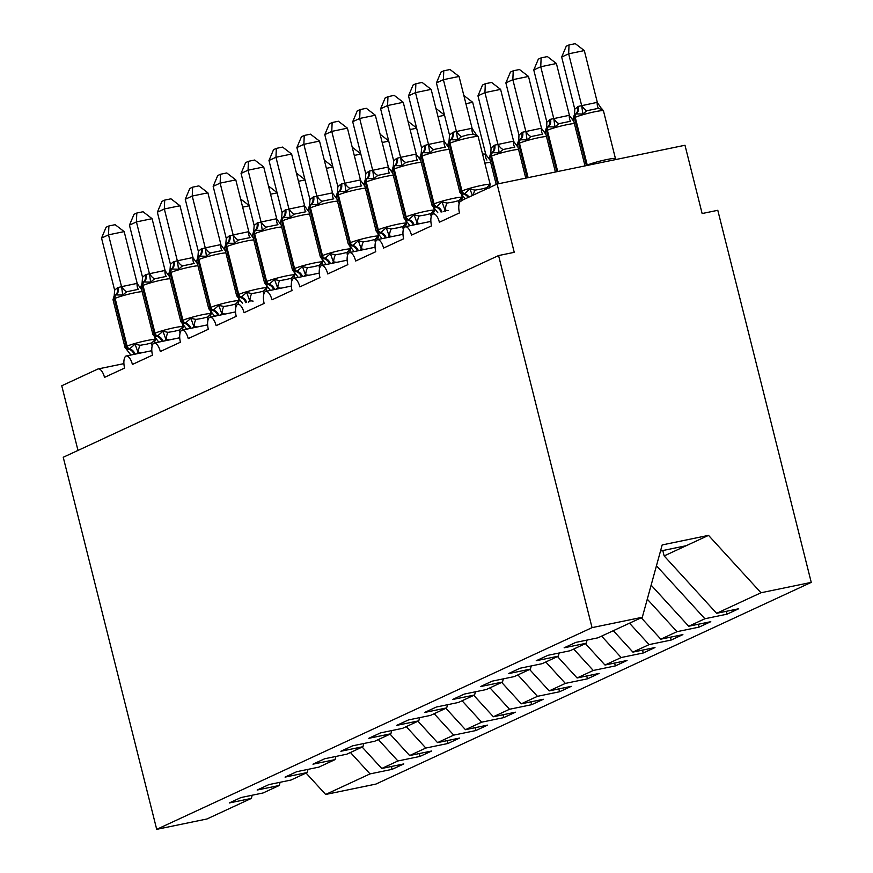 <?xml version="1.0" encoding="UTF-8"?>
<svg xmlns="http://www.w3.org/2000/svg" width="873" height="873" viewBox="0 0 873 873"><rect width="100%" height="100%" fill="white"/><g stroke="black" fill="none" stroke-linecap="round" stroke-linejoin="round"><path stroke-width="1.31" d="M350.444 752.493L370.021 773.904L325.651 794.463L375.903 784.085L811.246 582.378L717.792 210.295L702.132 213.536L684.989 145.256L497.097 184.05L514.241 252.33L498.581 255.56L63.238 457.266L156.703 829.35L206.966 818.972L251.337 798.413L229.261 802.974L240.981 797.54L263.057 792.979L279.24 785.482L257.164 790.043L268.884 784.609L290.96 780.047L307.143 772.55L285.067 777.112L296.787 771.677L318.863 767.127L335.057 759.619L312.971 764.181L324.701 758.746L346.777 754.196L362.961 746.699L340.885 751.249L352.605 745.826L374.681 741.264L390.864 733.767L368.788 738.318L380.508 732.894L402.584 728.333L418.778 720.836L396.691 725.387L408.411 719.963L430.498 715.402L446.681 707.905L424.605 712.466L436.325 707.032L458.401 702.47L474.585 694.973L452.509 699.535L464.229 694.1L486.305 689.539L502.488 682.042L480.412 686.604L492.132 681.169L514.208 676.608L530.402 669.111L508.326 673.672L520.046 668.238L542.122 663.687L558.305 656.18L536.229 660.741L547.949 655.307L570.025 650.756L586.209 643.248L564.133 647.81L575.853 642.386L597.929 637.825L642.31 617.266L592.047 627.643L156.703 829.35M77.992 450.435L61.754 385.768L97.743 369.083A10.607 4.518 78.3 0 1 98.18 368.941A10.607 4.518 78.3 0 1 104.509 377.387L124.599 368.079A10.607 4.518 -101.7 0 1 125.941 356.042A10.607 4.518 78.3 0 1 126.083 356.009A10.607 4.518 78.3 0 1 132.412 364.456L152.502 355.147A10.607 4.518 -101.7 0 1 153.844 343.122A10.607 4.518 78.3 0 1 153.986 343.078A10.607 4.518 78.3 0 1 160.316 351.524L180.416 342.216A10.607 4.518 -101.7 0 1 181.759 330.19A10.607 4.518 78.3 0 1 181.9 330.147A10.607 4.518 78.3 0 1 188.23 338.593L208.32 329.285A10.607 4.518 -101.7 0 1 209.662 317.259A10.607 4.518 78.3 0 1 209.804 317.226A10.607 4.518 78.3 0 1 216.133 325.662L236.223 316.353A10.607 4.518 -101.7 0 1 237.565 304.328A10.607 4.518 78.3 0 1 237.707 304.295A10.607 4.518 78.3 0 1 244.036 312.73L264.137 303.422A10.607 4.518 -101.7 0 1 265.468 291.396A10.607 4.518 78.3 0 1 265.621 291.364A10.607 4.518 78.3 0 1 271.95 299.81L292.04 290.491A10.607 4.518 -101.7 0 1 293.383 278.465A10.607 4.518 78.3 0 1 293.524 278.432A10.607 4.518 78.3 0 1 299.854 286.879L319.944 277.57A10.607 4.518 -101.7 0 1 321.286 265.534A10.607 4.518 78.3 0 1 321.428 265.501A10.607 4.518 78.3 0 1 327.757 273.947L347.847 264.639A10.607 4.518 -101.7 0 1 349.189 252.603A10.607 4.518 78.3 0 1 349.331 252.57A10.607 4.518 78.3 0 1 355.671 261.016L375.761 251.708A10.607 4.518 -101.7 0 1 377.103 239.682A10.607 4.518 78.3 0 1 377.245 239.638A10.607 4.518 78.3 0 1 383.574 248.085L403.664 238.776A10.607 4.518 -101.7 0 1 405.007 226.751A10.607 4.518 78.3 0 1 405.148 226.707A10.607 4.518 78.3 0 1 411.478 235.153L431.568 225.845A10.607 4.518 -101.7 0 1 432.91 213.82A10.607 4.518 78.3 0 1 433.052 213.787A10.607 4.518 78.3 0 1 439.381 222.222L459.482 212.914A10.607 4.518 -101.7 0 1 461.097 200.735L497.097 184.05M726.26 611.329L726.98 614.188L704.893 618.75L656.463 565.759M587.092 640.062L586.209 643.248M698.345 624.26L699.066 627.12L676.99 631.681L647.275 599.173M559.178 652.993L558.305 656.18M670.442 637.192L671.162 640.051L649.086 644.612L629.509 623.191M531.275 665.924L530.402 669.111M642.539 650.112L643.259 652.982L621.172 657.533L601.606 636.122M503.372 678.856L502.488 682.042M614.625 663.044L615.345 665.913L593.269 670.464L573.692 649.054M475.458 691.787L474.585 694.973M586.721 675.975L587.442 678.834L565.366 683.395L545.789 661.985M447.554 704.707L446.681 707.905M558.818 688.906L559.538 691.765L537.462 696.327L517.885 674.916M419.651 717.639L418.778 720.836M530.915 701.837L531.624 704.697L509.548 709.258L489.971 687.848M391.748 730.57L390.864 733.767M503.001 714.769L503.721 717.628L481.645 722.189L462.068 700.768M363.834 743.501L362.961 746.699M475.098 727.7L475.818 730.559L453.742 735.121L434.165 713.699M335.93 756.433L335.057 759.619M447.194 740.631L447.914 743.49L425.828 748.052L406.261 726.631M308.027 769.364L307.143 772.55M419.28 753.552L420 756.422L397.924 760.972L378.347 739.562M280.113 782.295L279.24 785.482M370.021 773.904L392.097 769.353L403.817 763.919L381.741 768.48L362.164 747.059M391.377 766.483L392.097 769.353M252.21 795.227L251.337 798.413M811.246 582.378L760.994 592.756L716.613 613.315L738.7 608.754L726.98 614.188M716.613 613.315L664.157 555.926L662.803 550.547M704.893 618.75L688.71 626.247L710.786 621.685L699.066 627.12M688.71 626.247L651.138 585.139M676.99 631.681L660.806 639.178L682.882 634.616L671.162 640.051M660.806 639.178L641.229 617.757M649.086 644.612L632.903 652.109L654.979 647.548L643.259 652.982M632.903 652.109L613.326 630.688M621.172 657.533L604.989 665.04L627.065 660.479L615.345 665.913M604.989 665.04L585.412 643.619M593.269 670.464L577.086 677.972L599.162 673.41L587.442 678.834M577.086 677.972L557.509 656.551M565.366 683.395L549.182 690.892L571.258 686.342L559.538 691.765M549.182 690.892L529.605 669.482M537.462 696.327L521.268 703.824L543.344 699.273L531.624 704.697M521.268 703.824L501.702 682.413M509.548 709.258L493.365 716.755L515.441 712.193L503.721 717.628M493.365 716.755L473.788 695.345M481.645 722.189L465.462 729.686L487.538 725.125L475.818 730.559M465.462 729.686L445.885 708.276M453.742 735.121L437.548 742.617L459.635 738.056L447.914 743.49M437.548 742.617L417.981 721.207M425.828 748.052L409.644 755.549L431.72 750.987L420 756.422M409.644 755.549L390.067 734.128M151.815 350.706L126.225 355.988M397.924 760.972L381.741 768.48M325.651 794.463L306.074 773.052M760.994 592.756L708.527 535.367L662.181 544.938L642.31 617.266M592.047 627.643L498.581 255.56M660.512 551.016L686.2 545.712L664.157 555.926M708.527 535.367L686.2 545.712M179.718 337.775L154.139 343.056M181.9 330.147L207.632 324.843L182.042 330.125M209.804 317.226L235.535 311.912L209.946 317.194M265.621 291.364L291.353 286.049L265.763 291.342M293.524 278.432L319.256 273.118L293.666 278.411M321.428 265.501L347.159 260.187L321.58 265.479M349.331 252.57L375.063 247.255L349.484 252.548M377.245 239.638L402.977 234.324L377.387 239.617M405.148 226.707L430.88 221.404L405.29 226.685M249.209 205.788L242.65 207.141M249.132 205.515L240.588 198.946M130.874 355.027L126.825 349.789L129.651 348.862L135.053 344.169L140.117 345.282L146.478 344.224L151.858 342.849L154.619 340.121M108.896 225.965L108.514 234.837L101.541 238.078L106.102 227.253L108.896 225.965L115.149 224.677L124.173 231.607L108.514 234.837L121.533 286.65L137.05 283.398A7.77 2.946 -82.7 0 0 138.414 289.334L126.672 291.757L122.711 295.041L116.109 294.932L114.09 296.056L113.01 299.668L125.014 347.465A15.201 1.364 -14.1 0 1 126.279 346.537L127.12 346.155A15.201 1.364 -14.1 0 1 146.588 340.59A15.201 1.364 -14.1 0 1 155.329 339.673L154.597 336.782M124.173 231.607L137.268 283.725L141.633 289.629M101.541 238.078L114.625 290.196L117.451 287.763L121.533 286.65M141.47 352.834L138.043 352.376L136.81 353.794M138.316 353.489L138.12 352.681M135.053 344.169L138.043 352.376M122.711 295.041L121.609 286.955M114.188 295.947L114.625 290.196M158.777 342.096L154.739 336.858L157.555 335.93L162.956 331.238L168.02 332.351L174.382 331.293L179.762 329.918L182.522 327.2M136.799 213.034L136.428 221.917L129.444 225.147L134.016 214.332L136.799 213.034L143.052 211.746L152.077 218.676L136.428 221.917L149.436 273.718L164.953 270.466A7.77 2.946 -82.7 0 0 166.328 276.403L154.576 278.825L150.614 282.11L144.012 282.001L141.993 283.125M152.077 218.676L165.172 270.794L169.548 276.697M129.444 225.147L142.539 277.265L145.355 274.831L149.436 273.718M169.384 339.903L165.946 339.444L164.713 340.863M166.23 340.557L166.023 339.761M162.956 331.238L165.946 339.444M150.614 282.11L149.512 274.024M142.092 283.016L142.539 277.265M186.691 329.165L182.643 323.927L185.469 322.999L190.86 318.307L195.923 319.42L202.285 318.361L207.676 316.997L210.437 314.269M164.702 200.103L164.331 208.985L157.358 212.215L161.92 201.401L164.702 200.103L170.966 198.815L179.991 205.744L164.331 208.985L177.339 260.798L192.868 257.546A7.77 2.946 -82.7 0 0 194.232 263.471L182.479 265.894L178.518 269.179L171.916 269.07L169.897 270.194L168.816 273.806L180.82 321.602A15.201 1.364 -14.1 0 1 182.097 320.675L182.937 320.293A15.201 1.364 -14.1 0 1 202.394 314.727A15.201 1.364 -14.1 0 1 211.135 313.811L210.415 310.919M179.991 205.744L193.086 257.862L197.451 263.766M157.358 212.215L170.442 264.333L173.258 261.9L177.339 260.798M197.287 326.971L193.861 326.513L192.617 327.942M194.133 327.626L193.926 326.829M190.86 318.307L193.861 326.513M178.518 269.179L177.426 261.103M170.006 270.095L170.442 264.333M214.594 316.233L210.546 310.995L213.372 310.068L218.774 305.375L223.837 306.488L230.199 305.43L235.579 304.066L238.34 301.338M192.617 187.171L192.235 196.054L185.262 199.284L189.823 188.47L192.617 187.171L198.869 185.884L207.894 192.813L192.235 196.054L205.253 247.867L220.771 244.615A7.77 2.946 -82.7 0 0 222.135 250.54L210.393 252.974L206.432 256.247L199.83 256.138L197.844 257.448M207.894 192.813L220.989 244.931L225.354 250.835M185.262 199.284L198.346 251.402L201.172 248.969L205.253 247.867M225.19 314.04L221.764 313.593L220.531 315.011M222.037 314.695L221.84 313.898M218.774 305.375L221.764 313.593M206.432 256.247L205.33 248.172M197.909 257.164L198.346 251.402M242.498 303.302L238.46 298.075L241.275 297.136L246.677 292.444L251.74 293.557L258.102 292.499L263.482 291.135L266.243 288.406M220.52 174.251L220.138 183.123L213.165 186.353L217.737 175.538L220.52 174.251L226.773 172.952L235.797 179.893L220.138 183.123L233.156 234.935L248.674 231.683A7.77 2.946 -82.7 0 0 250.049 237.609L238.296 240.042L234.335 243.316L227.733 243.207L225.714 244.342L224.634 247.954L236.638 295.74A15.201 1.364 -14.1 0 1 237.903 294.823L238.744 294.43A15.201 1.364 -14.1 0 1 258.212 288.865A15.201 1.364 -14.1 0 1 266.952 287.948L266.221 285.056M235.797 179.893L248.892 232.011L253.268 237.903M213.165 186.353L226.26 238.471L229.075 236.037L233.156 234.935M253.105 301.12L249.667 300.661L248.434 302.08M249.94 301.763L249.743 300.967M246.677 292.444L249.667 300.661M234.335 243.316L233.233 235.241M225.812 244.233L226.26 238.471M277.112 192.868L270.554 194.221M277.036 192.584L268.491 186.014M305.015 179.936L298.457 181.289M304.95 179.652L296.405 173.083M332.919 167.005L326.371 168.358M332.853 166.721L324.309 160.152M360.833 154.074L354.274 155.427M360.756 153.79L352.212 147.221M270.412 290.371L266.363 285.144L269.19 284.205L274.58 279.513L279.644 280.626L286.006 279.567L291.396 278.203L294.157 275.475M248.423 161.319L248.052 170.191L241.068 173.421L245.64 162.607L248.423 161.319L254.687 160.021L263.711 166.961L248.052 170.191L261.06 222.004L276.588 218.752A7.77 2.946 -82.7 0 0 277.952 224.688L266.2 227.111L262.238 230.396L255.636 230.276L253.617 231.41L252.537 235.023L264.541 282.808A15.201 1.364 -14.1 0 1 265.818 281.892L266.658 281.499A15.201 1.364 -14.1 0 1 286.115 275.944A15.201 1.364 -14.1 0 1 294.856 275.017L294.136 272.136M263.711 166.961L276.796 219.079L281.171 224.972M241.068 173.421L254.163 225.54L256.978 223.117L261.06 222.004M281.008 288.188L277.57 287.73L276.337 289.149M277.854 288.832L277.647 288.035M274.58 279.513L277.57 287.73M262.238 230.396L261.147 222.309M253.727 231.301L254.163 225.54M388.736 141.142L382.178 142.495M388.671 140.859L380.126 134.3M298.315 277.439L294.266 272.212L297.093 271.274L302.484 266.592L307.547 267.695L313.909 266.636L319.3 265.272L322.061 262.544M276.337 148.388L275.955 157.26L268.982 160.49L273.544 149.676L276.337 148.388L282.59 147.09L291.615 154.03L275.955 157.26L288.974 209.073L304.491 205.821A7.77 2.946 -82.7 0 0 305.856 211.757L294.114 214.18L290.152 217.464L283.55 217.344L281.532 218.468L280.44 222.091L292.444 269.877A15.201 1.364 -14.1 0 1 293.721 268.96L294.561 268.568A15.201 1.364 -14.1 0 1 314.029 263.013A15.201 1.364 -14.1 0 1 322.759 262.086L322.039 259.205M291.615 154.03L304.71 206.148L309.075 212.052M268.982 160.49L282.066 212.608L284.893 210.186L288.974 209.073M308.911 275.257L305.485 274.799L304.251 276.217M305.757 275.901L305.561 275.104M302.484 266.592L305.485 274.799M290.152 217.464L289.05 209.378M281.63 218.37L282.066 212.608M416.639 128.211L410.092 129.564M416.574 127.927L408.029 121.369M326.218 264.508L322.181 259.281L324.996 258.343L330.398 253.661L335.461 254.763L341.823 253.705L347.203 252.341L349.964 249.613M304.241 135.457L303.859 144.329L296.885 147.559L301.447 136.745L304.241 135.457L310.493 134.169L319.518 141.099L303.859 144.329L316.877 196.141L332.395 192.889A7.77 2.946 -82.7 0 0 333.759 198.826L322.017 201.248L318.056 204.533L311.454 204.413L309.435 205.548L308.355 209.16L320.358 256.946A15.201 1.364 -14.1 0 1 321.624 256.029L322.464 255.636A15.201 1.364 -14.1 0 1 341.932 250.082A15.201 1.364 -14.1 0 1 350.673 249.154L349.942 246.273M319.518 141.099L332.613 193.217L336.989 199.12M296.885 147.559L309.98 199.688L312.796 197.254L316.877 196.141M336.825 262.326L333.388 261.867L332.155 263.286M333.661 262.98L333.464 262.173M330.398 253.661L333.388 261.867M318.056 204.533L316.954 196.447M309.533 205.439L309.98 199.688M444.553 115.28L437.995 116.633M444.477 115.007L435.933 108.438M354.122 251.588L350.084 246.35L352.91 245.411L358.301 240.73L363.364 241.843L369.726 240.784L375.117 239.409L377.878 236.681M332.144 122.526L331.773 131.397L324.789 134.638L329.361 123.813L332.144 122.526L338.408 121.238L347.432 128.167L331.773 131.397L344.78 183.21L360.309 179.958A7.77 2.946 -82.7 0 0 361.673 185.894L349.92 188.317L345.959 191.602L339.357 191.482L337.338 192.617L336.258 196.229L348.262 244.014A15.201 1.364 -14.1 0 1 349.538 243.098L350.368 242.716A15.201 1.364 -14.1 0 1 369.836 237.15A15.201 1.364 -14.1 0 1 378.576 236.223L377.856 233.342M347.432 128.167L360.516 180.285L364.892 186.189M324.789 134.638L337.884 186.757L340.699 184.323L344.78 183.21M364.728 249.394L361.291 248.936L360.058 250.355M361.575 250.049L361.367 249.242M358.301 240.73L361.291 248.936M345.959 191.602L344.868 183.516M337.447 192.507L337.884 186.757M465.898 103.701L472.686 102.305L485.781 154.423L490.157 160.326M482.529 153.964L485.704 154.117M472.686 102.305L463.836 95.506M382.036 238.656L377.987 233.418L380.814 232.491L386.204 227.798L391.268 228.912L397.63 227.853L403.02 226.478L405.781 223.761M360.058 109.594L359.676 118.466L352.703 121.707L357.264 110.882L360.058 109.594L366.311 108.307L375.335 115.236L359.676 118.466L372.695 170.279L388.212 167.027A7.77 2.946 -82.7 0 0 389.576 172.963L377.834 175.386L373.873 178.67L367.26 178.561L365.252 179.685L364.161 183.297L376.165 231.094A15.201 1.364 -14.1 0 1 377.442 230.166L378.282 229.785A15.201 1.364 -14.1 0 1 397.75 224.219A15.201 1.364 -14.1 0 1 406.48 223.302L405.759 220.411M375.335 115.236L388.43 167.354L392.664 173.181M352.703 121.707L365.787 173.825L368.602 171.392L372.695 170.279M392.632 236.463L389.205 236.005L387.961 237.423M389.478 237.118L389.282 236.321M386.204 227.798L389.205 236.005M373.873 178.67L372.771 170.584M365.351 179.576L365.787 173.825M513.608 141.186L500.6 89.373L484.941 92.603L477.957 95.844L491.052 147.963L494.707 145.136L513.477 141.164L518.06 147.395M477.957 95.844L482.529 85.019L485.312 83.732L484.941 92.603L497.948 144.416M513.477 141.164A7.77 2.946 97.3 0 0 514.841 147.101L503.088 149.523L499.127 152.808L492.525 152.688A3.536 3.186 65.1 0 0 491.532 156.125L498.483 183.767M494.707 145.136A7.77 6.995 -114.9 0 1 492.525 152.688L490.539 154.008M491.052 147.963L490.877 152.557M498.036 144.722L499.127 152.808M485.312 83.732L491.575 82.444L500.6 89.373M409.939 225.725L405.89 220.487L408.717 219.559L414.118 214.867L419.182 215.98L425.544 214.922L430.924 213.558L433.685 210.829M387.961 96.663L387.579 105.546L380.606 108.776L385.168 97.962L387.961 96.663L394.214 95.375L403.239 102.305L387.579 105.546L400.598 157.347L416.115 154.106A7.77 2.946 -82.7 0 0 417.48 160.032L405.738 162.454L401.776 165.739L395.174 165.63L393.156 166.754L392.075 170.366L404.079 218.163A15.201 1.364 -14.1 0 1 405.345 217.235L406.185 216.853A15.201 1.364 -14.1 0 1 425.653 211.288A15.201 1.364 -14.1 0 1 434.394 210.371L433.663 207.479M403.239 102.305L416.334 154.423L420.699 160.326M380.606 108.776L393.69 160.894L396.517 158.46L400.598 157.347M420.535 223.532L417.108 223.073L415.875 224.503M417.381 224.186L417.185 223.39M414.118 214.867L417.108 223.073M401.776 165.739L400.674 157.664M393.254 166.656L393.69 160.894M541.511 128.255L528.503 76.442L512.844 79.672L505.871 82.913L518.955 135.031L522.611 132.205L541.38 128.233L545.963 134.464M505.871 82.913L510.432 72.088L513.226 70.8L512.844 79.672L525.862 131.485M541.38 128.233A7.77 2.946 97.3 0 0 542.744 134.169L531.002 136.592L527.041 139.876L520.428 139.767A3.536 3.186 65.1 0 0 519.446 143.194L528.1 177.656M522.611 132.205A7.77 6.995 -114.9 0 1 520.428 139.767L518.453 141.077M518.955 135.031L518.791 139.625M525.939 131.79L527.041 139.876M513.226 70.8L519.479 69.513L528.503 76.442M437.842 212.794L433.805 207.556L436.62 206.628L442.022 201.936L447.085 203.049L453.447 201.99L458.838 200.626L461.599 197.898M415.864 83.732L415.493 92.614L408.509 95.844L413.082 85.03L415.864 83.732L422.117 82.444L431.142 89.373L415.493 92.614L428.501 144.427L444.019 141.175A7.77 2.946 -82.7 0 0 445.394 147.101L433.641 149.534L429.68 152.808L423.078 152.699L421.059 153.823L419.978 157.435L431.982 205.231A15.201 1.364 -14.1 0 1 433.259 204.304L434.088 203.922A15.201 1.364 -14.1 0 1 453.556 198.357A15.201 1.364 -14.1 0 1 462.297 197.44L461.566 194.548M431.142 89.373L444.237 141.491L448.613 147.395M408.509 95.844L421.604 147.963L424.42 145.529L428.501 144.427M448.449 210.6L445.012 210.142L443.779 211.572M445.295 211.255L445.088 210.458M442.022 201.936L445.012 210.142M429.68 152.808L428.578 144.732M421.157 153.724L421.604 147.963M569.425 115.323L556.407 63.511L540.747 66.752L533.774 69.982L546.858 122.1L550.514 119.285L569.283 115.312L573.867 121.533M533.774 69.982L538.335 59.168L541.129 57.869L540.747 66.752L553.766 118.553M569.283 115.312A7.77 2.946 97.3 0 0 570.647 121.238L558.906 123.66L554.944 126.945L548.342 126.836A3.536 3.186 65.1 0 0 547.349 130.263L557.716 171.534M550.514 119.285A7.77 6.995 -114.9 0 1 548.342 126.836L546.356 128.145M546.858 122.1L546.694 126.694M553.842 118.87L554.944 126.945M541.129 57.869L547.382 56.581L556.407 63.511M465.265 198.804L461.708 194.624L464.534 193.697L469.925 189.005L474.988 190.118L481.35 189.059L486.741 187.695L489.502 184.967M436.424 82.913L440.985 72.099L443.768 70.811L450.031 69.513L459.056 76.453L443.397 79.683L436.424 82.913L449.508 135.031L453.163 132.216A7.77 6.995 65.1 0 1 450.981 139.767A3.536 3.186 -114.9 0 0 449.999 143.205A15.201 1.364 165.9 0 1 469.456 137.639A15.201 1.364 165.9 0 1 478.197 136.723L476.374 134.387L477.16 135.839L473.297 134.169L467.742 134.857L461.544 136.603L457.594 139.876L450.981 139.767L448.962 140.902M459.056 76.453L472.151 128.56L477.16 135.839M443.768 70.811L443.397 79.683L456.415 131.496L472.064 128.255M453.163 132.216L456.415 131.496M469.925 189.005L472.238 194.908M457.594 139.876L456.492 131.801M449.071 140.793L449.508 135.031M597.328 102.392L584.31 50.579L568.661 53.82L561.677 57.051L574.772 109.169L578.428 106.353L597.187 102.381L602.425 109.976L598.562 108.307L586.809 110.74L582.848 114.014L576.245 113.905A3.536 3.186 65.1 0 0 575.252 117.331L587.256 165.128A15.201 1.364 -14.1 0 1 606.724 159.563A15.201 1.364 -14.1 0 1 615.465 158.646L603.461 110.849A15.201 1.364 165.9 0 0 594.72 111.777A15.201 1.364 165.9 0 0 575.252 117.331L574.423 117.724L586.427 165.51L587.256 165.128A3.536 3.186 65.1 0 0 587.343 165.423M561.677 57.051L566.25 46.236L569.032 44.938L568.661 53.82L581.669 105.633M603.461 110.849L601.639 108.525L602.425 109.976M578.428 106.353A7.77 6.995 -114.9 0 1 576.245 113.905L574.259 115.214M614.603 159.792L614.767 159.104M574.772 109.169L574.598 113.763M581.745 105.939L582.848 114.014M569.032 44.938L575.285 43.65L584.31 50.579M135.031 354.165A7.77 6.995 65.1 0 0 129.651 348.862A3.536 3.186 -114.9 0 1 127.12 346.155L115.116 298.359A3.536 3.186 -114.9 0 1 116.109 294.932A7.77 6.995 65.1 0 0 118.281 287.37M142.146 291.647A15.201 1.364 165.9 0 0 134.584 292.804A15.201 1.364 165.9 0 0 115.116 298.359L114.276 298.752A15.201 1.364 165.9 0 0 113.01 299.668M117.451 287.763A7.77 6.995 65.1 0 1 115.269 295.314A3.536 3.186 65.1 0 0 114.276 298.752L126.279 346.537A3.536 3.186 65.1 0 0 128.811 349.244A7.77 6.995 65.1 0 1 134.126 354.351M140.117 345.282A7.77 2.946 -82.7 0 0 138.25 352.703M151.858 342.849A7.77 3.372 -121.1 0 0 152.153 346.046M121.642 286.584A7.77 3.372 -121.1 0 0 126.672 291.757M162.945 341.234A7.77 6.995 65.1 0 0 157.555 335.93A3.536 3.186 -114.9 0 1 155.023 333.224A15.201 1.364 -14.1 0 1 174.491 327.659A15.201 1.364 -14.1 0 1 183.232 326.742L182.501 323.85M170.049 278.716A15.201 1.364 165.9 0 0 162.487 279.873A15.201 1.364 165.9 0 0 143.019 285.427A3.536 3.186 -114.9 0 1 144.012 282.001A7.77 6.995 65.1 0 0 146.195 274.438M145.355 274.831A7.77 6.995 65.1 0 1 143.172 282.383A3.536 3.186 65.1 0 0 142.19 285.82A15.201 1.364 165.9 0 0 140.913 286.737L152.917 334.534A15.201 1.364 -14.1 0 1 154.194 333.606L155.023 333.224L143.019 285.427L142.19 285.82L154.194 333.606A3.536 3.186 65.1 0 0 156.725 336.312A7.77 6.995 65.1 0 1 162.029 341.419M168.02 332.351A7.77 2.946 -82.7 0 0 166.165 339.772M179.762 329.918A7.77 3.372 -121.1 0 0 180.056 333.115M149.556 273.653A7.77 3.372 -121.1 0 0 154.576 278.825M190.849 328.303A7.77 6.995 65.1 0 0 185.469 322.999A3.536 3.186 -114.9 0 1 182.937 320.293L170.933 272.496A3.536 3.186 -114.9 0 1 171.916 269.07A7.77 6.995 65.1 0 0 174.098 261.518M197.964 265.796A15.201 1.364 165.9 0 0 190.39 266.942A15.201 1.364 165.9 0 0 170.933 272.496L170.093 272.889A15.201 1.364 165.9 0 0 168.816 273.806M173.258 261.9A7.77 6.995 65.1 0 1 171.086 269.451A3.536 3.186 65.1 0 0 170.093 272.889L182.097 320.675A3.536 3.186 65.1 0 0 184.629 323.381A7.77 6.995 65.1 0 1 189.943 328.488M195.923 319.42A7.77 2.946 -82.7 0 0 194.068 326.84M207.676 316.997A7.77 3.372 -121.1 0 0 207.97 320.184M177.459 260.721A7.77 3.372 -121.1 0 0 182.479 265.894M218.752 315.371A7.77 6.995 65.1 0 0 213.372 310.068A3.536 3.186 -114.9 0 1 210.84 307.361A15.201 1.364 -14.1 0 1 230.308 301.796A15.201 1.364 -14.1 0 1 239.038 300.879L238.318 297.988M225.867 252.864A15.201 1.364 165.9 0 0 218.305 254.01A15.201 1.364 165.9 0 0 198.837 259.565A3.536 3.186 -114.9 0 1 199.83 256.138A7.77 6.995 65.1 0 0 202.001 248.587M201.172 248.969A7.77 6.995 65.1 0 1 198.989 256.52A3.536 3.186 65.1 0 0 197.996 259.958A15.201 1.364 165.9 0 0 196.731 260.874L208.734 308.671A15.201 1.364 -14.1 0 1 210 307.743L210.84 307.361L198.837 259.565L197.996 259.958L210 307.743A3.536 3.186 65.1 0 0 212.532 310.45A7.77 6.995 65.1 0 1 217.846 315.557M223.837 306.488A7.77 2.946 -82.7 0 0 221.971 313.909M235.579 304.066A7.77 3.372 -121.1 0 0 235.874 307.252M205.362 247.79A7.77 3.372 -121.1 0 0 210.393 252.974M246.666 302.44A7.77 6.995 65.1 0 0 241.275 297.136A3.536 3.186 -114.9 0 1 238.744 294.43L226.74 246.644A3.536 3.186 -114.9 0 1 227.733 243.207A7.77 6.995 65.1 0 0 229.915 235.655M253.77 239.933A15.201 1.364 165.9 0 0 246.208 241.079A15.201 1.364 165.9 0 0 226.74 246.644L225.9 247.026A15.201 1.364 165.9 0 0 224.634 247.954M229.075 236.037A7.77 6.995 65.1 0 1 226.893 243.6A3.536 3.186 65.1 0 0 225.9 247.026L237.903 294.823A3.536 3.186 65.1 0 0 240.446 297.529A7.77 6.995 65.1 0 1 245.75 302.636M251.74 293.557A7.77 2.946 -82.7 0 0 249.885 300.989M263.482 291.135A7.77 3.372 -121.1 0 0 263.777 294.321M233.277 234.859A7.77 3.372 -121.1 0 0 238.296 240.042M274.569 289.509A7.77 6.995 65.1 0 0 269.19 284.205A3.536 3.186 -114.9 0 1 266.658 281.499L254.643 233.713A3.536 3.186 -114.9 0 1 255.636 230.276A7.77 6.995 65.1 0 0 257.819 222.724M281.684 227.002A15.201 1.364 165.9 0 0 274.111 228.148A15.201 1.364 165.9 0 0 254.643 233.713L253.814 234.095A15.201 1.364 165.9 0 0 252.537 235.023M256.978 223.117A7.77 6.995 65.1 0 1 254.807 230.668A3.536 3.186 65.1 0 0 253.814 234.095L265.818 281.892A3.536 3.186 65.1 0 0 268.349 284.598A7.77 6.995 65.1 0 1 273.664 289.705M279.644 280.626A7.77 2.946 -82.7 0 0 277.789 288.057M291.396 278.203A7.77 3.372 -121.1 0 0 291.691 281.39M261.18 221.928A7.77 3.372 -121.1 0 0 266.2 227.111M302.473 276.588A7.77 6.995 65.1 0 0 297.093 271.274A3.536 3.186 -114.9 0 1 294.561 268.568L282.557 220.782A3.536 3.186 -114.9 0 1 283.55 217.344A7.77 6.995 65.1 0 0 285.722 209.793M309.588 214.071A15.201 1.364 165.9 0 0 302.025 215.216A15.201 1.364 165.9 0 0 282.557 220.782L281.717 221.164A15.201 1.364 165.9 0 0 280.44 222.091M284.893 210.186A7.77 6.995 65.1 0 1 282.71 217.737A3.536 3.186 65.1 0 0 281.717 221.164L293.721 268.96A3.536 3.186 65.1 0 0 296.253 271.667A7.77 6.995 65.1 0 1 301.567 276.774M307.547 267.695A7.77 2.946 -82.7 0 0 305.692 275.126M319.3 265.272A7.77 3.372 -121.1 0 0 319.594 268.469M289.083 209.007A7.77 3.372 -121.1 0 0 294.114 214.18M330.376 263.657A7.77 6.995 65.1 0 0 324.996 258.343A3.536 3.186 -114.9 0 1 322.464 255.636L310.461 207.85A3.536 3.186 -114.9 0 1 311.454 204.413A7.77 6.995 65.1 0 0 313.636 196.862M337.491 201.139A15.201 1.364 165.9 0 0 329.929 202.285A15.201 1.364 165.9 0 0 310.461 207.85L309.62 208.243A15.201 1.364 165.9 0 0 308.355 209.16M312.796 197.254A7.77 6.995 65.1 0 1 310.613 204.806A3.536 3.186 65.1 0 0 309.62 208.243L321.624 256.029A3.536 3.186 65.1 0 0 324.156 258.735A7.77 6.995 65.1 0 1 329.47 263.842M335.461 254.763A7.77 2.946 -82.7 0 0 333.606 262.195M347.203 252.341A7.77 3.372 -121.1 0 0 347.498 255.538M316.997 196.076A7.77 3.372 -121.1 0 0 322.017 201.248M358.29 250.726A7.77 6.995 65.1 0 0 352.91 245.411A3.536 3.186 -114.9 0 1 350.368 242.716L338.364 194.919A3.536 3.186 -114.9 0 1 339.357 191.482A7.77 6.995 65.1 0 0 341.539 183.93M365.394 188.208A15.201 1.364 165.9 0 0 357.832 189.365A15.201 1.364 165.9 0 0 338.364 194.919L337.535 195.312A15.201 1.364 165.9 0 0 336.258 196.229M340.699 184.323A7.77 6.995 65.1 0 1 338.517 191.874A3.536 3.186 65.1 0 0 337.535 195.312L349.538 243.098A3.536 3.186 65.1 0 0 352.07 245.804A7.77 6.995 65.1 0 1 357.384 250.911M363.364 241.843A7.77 2.946 -82.7 0 0 361.509 249.263M375.117 239.409A7.77 3.372 -121.1 0 0 375.412 242.607M344.9 183.144A7.77 3.372 -121.1 0 0 349.92 188.317M490.659 162.345A15.201 1.364 165.9 0 0 484.842 163.153M486.927 160.032A7.77 2.946 97.3 0 1 485.563 154.095M386.193 237.794A7.77 6.995 65.1 0 0 380.814 232.491A3.536 3.186 -114.9 0 1 378.282 229.785L366.278 181.988A3.536 3.186 -114.9 0 1 367.26 178.561A7.77 6.995 65.1 0 0 369.443 170.999M393.308 175.277A15.201 1.364 165.9 0 0 385.735 176.433A15.201 1.364 165.9 0 0 366.278 181.988L365.438 182.381A15.201 1.364 165.9 0 0 364.161 183.297M368.602 171.392A7.77 6.995 65.1 0 1 366.431 178.943A3.536 3.186 65.1 0 0 365.438 182.381L377.442 230.166A3.536 3.186 65.1 0 0 379.973 232.873A7.77 6.995 65.1 0 1 385.288 237.98M391.268 228.912A7.77 2.946 -82.7 0 0 389.413 236.332M403.02 226.478A7.77 3.372 -121.1 0 0 403.315 229.675M372.804 170.213A7.77 3.372 -121.1 0 0 377.834 175.386M518.562 149.414A15.201 1.364 165.9 0 0 511 150.571A15.201 1.364 165.9 0 0 491.532 156.125L490.702 156.518L497.588 183.952M493.867 145.529A7.77 6.995 -114.9 0 1 491.685 153.081A3.536 3.186 -114.9 0 0 490.702 156.518A15.201 1.364 165.9 0 0 489.426 157.435L496.213 184.465M503.088 149.523A7.77 3.372 58.9 0 1 498.068 144.351M414.097 224.863A7.77 6.995 65.1 0 0 408.717 219.559A3.536 3.186 -114.9 0 1 406.185 216.853L394.181 169.056A3.536 3.186 -114.9 0 1 395.174 165.63A7.77 6.995 65.1 0 0 397.346 158.078M421.212 162.345A15.201 1.364 165.9 0 0 413.649 163.502A15.201 1.364 165.9 0 0 394.181 169.056L393.341 169.449A15.201 1.364 165.9 0 0 392.075 170.366M396.517 158.46A7.77 6.995 65.1 0 1 394.334 166.012A3.536 3.186 65.1 0 0 393.341 169.449L405.345 217.235A3.536 3.186 65.1 0 0 407.877 219.941A7.77 6.995 65.1 0 1 413.191 225.048M419.182 215.98A7.77 2.946 -82.7 0 0 417.316 223.401M430.924 213.558A7.77 3.372 -121.1 0 0 431.218 216.744M400.707 157.282A7.77 3.372 -121.1 0 0 405.738 162.454M546.476 136.483A15.201 1.364 165.9 0 0 538.914 137.639A15.201 1.364 165.9 0 0 519.446 143.194L518.606 143.587L527.205 177.841M521.77 132.598A7.77 6.995 -114.9 0 1 519.599 140.149A3.536 3.186 -114.9 0 0 518.606 143.587A15.201 1.364 165.9 0 0 517.329 144.503L525.775 178.136M531.002 136.592A7.77 3.372 58.9 0 1 525.972 131.419M442.011 211.932A7.77 6.995 65.1 0 0 436.62 206.628A3.536 3.186 -114.9 0 1 434.088 203.922L422.085 156.125A3.536 3.186 -114.9 0 1 423.078 152.699A7.77 6.995 65.1 0 0 425.26 145.147M449.115 149.425A15.201 1.364 165.9 0 0 441.552 150.571A15.201 1.364 165.9 0 0 422.085 156.125L421.255 156.518A15.201 1.364 165.9 0 0 419.978 157.435M424.42 145.529A7.77 6.995 65.1 0 1 422.237 153.081A3.536 3.186 65.1 0 0 421.255 156.518L433.259 204.304A3.536 3.186 65.1 0 0 435.791 207.01A7.77 6.995 65.1 0 1 441.094 212.117M447.085 203.049A7.77 2.946 -82.7 0 0 445.23 210.469M458.838 200.626A7.77 3.372 -121.1 0 0 459.133 203.813M428.621 144.351A7.77 3.372 -121.1 0 0 433.641 149.534M574.379 123.551A15.201 1.364 165.9 0 0 566.817 124.708A15.201 1.364 165.9 0 0 547.349 130.263L546.509 130.655L556.832 171.719M549.684 119.666A7.77 6.995 -114.9 0 1 547.502 127.218A3.536 3.186 -114.9 0 0 546.509 130.655A15.201 1.364 165.9 0 0 545.243 131.572L555.403 172.014M558.906 123.66A7.77 3.372 58.9 0 1 553.875 118.488M468.987 197.08A7.77 6.995 65.1 0 0 464.534 193.697A3.536 3.186 -114.9 0 1 462.003 190.991A15.201 1.364 -14.1 0 1 481.459 185.425A15.201 1.364 -14.1 0 1 490.2 184.509L478.197 136.723M452.323 132.598A7.77 6.995 65.1 0 1 450.152 140.149A3.536 3.186 65.1 0 0 449.159 143.587A15.201 1.364 165.9 0 0 447.882 144.514L459.885 192.3A15.201 1.364 -14.1 0 1 461.162 191.383L462.003 190.991L449.999 143.205L449.159 143.587L461.162 191.383A3.536 3.186 65.1 0 0 463.694 194.079A7.77 6.995 65.1 0 1 468.146 197.462M474.988 190.118A7.77 2.946 -82.7 0 0 473.384 195.039M486.741 187.695A7.77 3.372 -121.1 0 0 486.676 188.884M456.524 131.419A7.77 3.372 -121.1 0 0 461.544 136.603M471.933 128.244A7.77 2.946 -82.7 0 0 473.297 134.169M577.588 106.735A7.77 6.995 -114.9 0 1 575.405 114.287A3.536 3.186 -114.9 0 0 574.423 117.724A15.201 1.364 165.9 0 0 573.146 118.641L585.019 165.903M598.562 108.307A7.77 2.946 97.3 0 1 597.187 102.381M586.809 110.74A7.77 3.372 58.9 0 1 581.789 105.557M98.18 368.941L123.911 363.626M126.083 356.009L151.815 350.695M153.986 343.078L179.718 337.764M126.825 349.789L125.014 347.465M154.226 343.285L155.329 339.673M142.026 283.31L140.913 286.737M154.739 336.858L152.917 334.534M182.141 330.354L183.232 326.742M182.643 323.927L180.82 321.602M210.044 317.423L211.135 313.811M197.822 257.262L196.731 260.874M210.546 310.995L208.734 308.671M237.947 304.491L239.038 300.879M238.46 298.075L236.638 295.74M265.861 291.56L266.952 287.948M266.363 285.144L264.541 282.808M293.764 278.64L294.856 275.017M294.266 272.212L292.444 269.877M321.668 265.708L322.759 262.086M322.181 259.281L320.358 256.946M349.582 252.777L350.673 249.154M350.084 246.35L348.262 244.014M377.485 239.846L378.576 236.223M377.987 233.418L376.165 231.094M405.388 226.915L406.48 223.302M489.426 157.435L490.517 153.823M405.901 220.487L404.079 218.163M433.292 213.983L434.394 210.371M517.329 144.503L518.431 140.891M433.805 207.556L431.982 205.231M461.206 201.052L462.297 197.44M545.243 131.572L546.334 127.96M449.006 141.077L447.882 144.514M461.708 194.635L459.885 192.3M489.109 188.121L490.2 184.509M573.146 118.641L574.238 115.029M615.574 159.595L615.465 158.646"/></g></svg>
